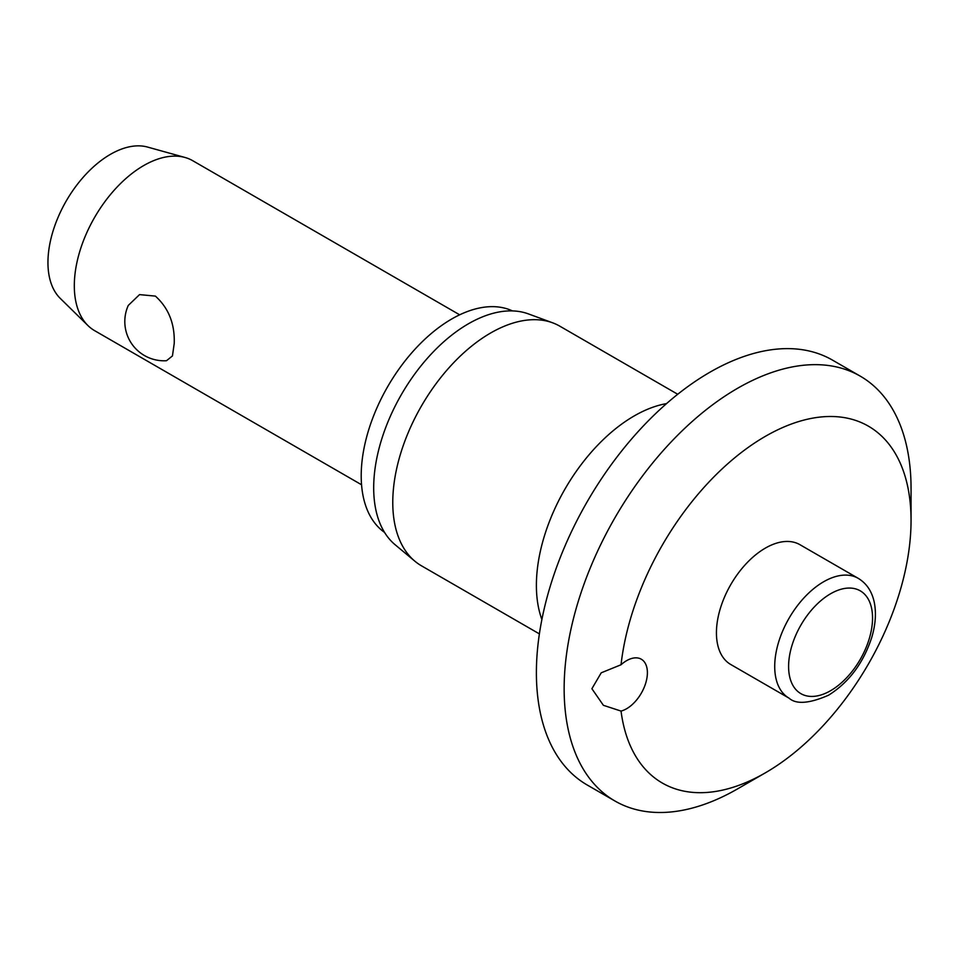 <?xml version="1.0" encoding="UTF-8"?>
<svg xmlns="http://www.w3.org/2000/svg" width="959" height="959" viewBox="0 0 959 959"><rect width="100%" height="100%" fill="white"/><g stroke="black" fill="none" stroke-linecap="round" stroke-linejoin="round"><path stroke-width="1.44" d="M591.895 688.718L601.221 672.81L621.036 664.755A29.441 16.998 -60 0 1 641.307 659.217A29.441 16.998 -60 0 1 647.397 672.691A29.441 16.998 -60 0 1 621.036 711.075L603.391 705.309L591.895 688.718M621.036 711.075A206.053 118.964 120 0 0 765.354 772.834L737.603 788.861A245.3 141.62 120 0 1 614.947 801.005A245.3 141.62 120 0 1 564.144 688.718A245.3 141.62 120 0 1 671.216 441.859A245.3 141.62 120 0 1 860.247 376.144A245.3 141.62 120 0 1 911.05 488.431L911.05 520.473A206.053 118.964 120 0 0 775.399 430.951A206.053 118.964 120 0 0 621.036 664.755M860.247 376.144L832.496 360.116A245.3 141.62 120 0 0 643.465 425.832A245.3 141.62 120 0 0 536.393 672.691A245.3 141.62 120 0 0 587.196 784.989L614.947 801.005M677.737 394.269L559.78 326.156A138.348 79.873 120 0 0 552.564 322.787A138.348 79.873 120 0 0 448.716 368.076A138.348 79.873 120 0 0 392.77 502.456A138.348 79.873 120 0 0 414.899 561.219A138.348 79.873 120 0 0 421.433 565.786L539.39 633.887M552.564 322.787L528.385 313.893A133.936 77.331 120 0 0 427.846 357.743A133.936 77.331 120 0 0 373.686 487.831A133.936 77.331 120 0 0 395.108 544.724L414.899 561.219M512.442 310.908A128.05 73.927 120 0 0 414.983 349.22A128.05 73.927 120 0 0 361.207 475.82A128.05 73.927 120 0 0 384.559 532.413M789.041 698.152L730.758 664.503A69.18 39.942 -60 0 1 716.433 632.832A69.18 39.942 -60 0 1 746.629 563.221A69.18 39.942 -60 0 1 799.938 544.688L858.221 578.337A69.18 39.942 120 0 0 823.625 581.765A69.18 39.942 120 0 0 774.716 666.481A69.18 39.942 120 0 0 789.041 698.152C796.174 704.565 809.336 703.594 828.54 695.215C848.919 682.412 863.328 663.149 871.755 637.423C875.555 624.657 876.394 612.933 874.248 602.24C871.923 591.355 866.576 583.384 858.221 578.337M459.673 314.816L192.759 160.716A98.118 56.653 120 0 0 184.991 157.468A98.118 56.653 120 0 0 112.479 192.16A98.118 56.653 120 0 0 74.311 285.746A98.118 56.653 120 0 0 87.94 325.557A98.118 56.653 120 0 0 94.641 330.663L361.555 484.763M174.226 343.43L172.452 355.921L166.506 360.716A39.247 39.247 0 0 1 128.266 305.442L139.535 294.617L155.394 296.103C168.616 308.079 174.898 323.854 174.226 343.43M184.991 157.468L147.554 147.063A88.312 50.983 120 0 0 82.306 178.29A88.312 50.983 120 0 0 47.95 262.514A88.312 50.983 120 0 0 60.213 298.345L87.94 325.557M765.354 772.834A206.053 118.964 120 0 0 911.05 520.473M666.541 403.607A138.348 79.873 120 0 0 536.393 585.374A138.348 79.873 120 0 0 541.883 619.514M788.598 666.481A59.362 34.272 120 0 0 830.566 690.72A59.362 34.272 120 0 0 872.546 618.016A59.362 34.272 120 0 0 830.566 593.777A59.362 34.272 120 0 0 788.598 666.481"/></g></svg>
